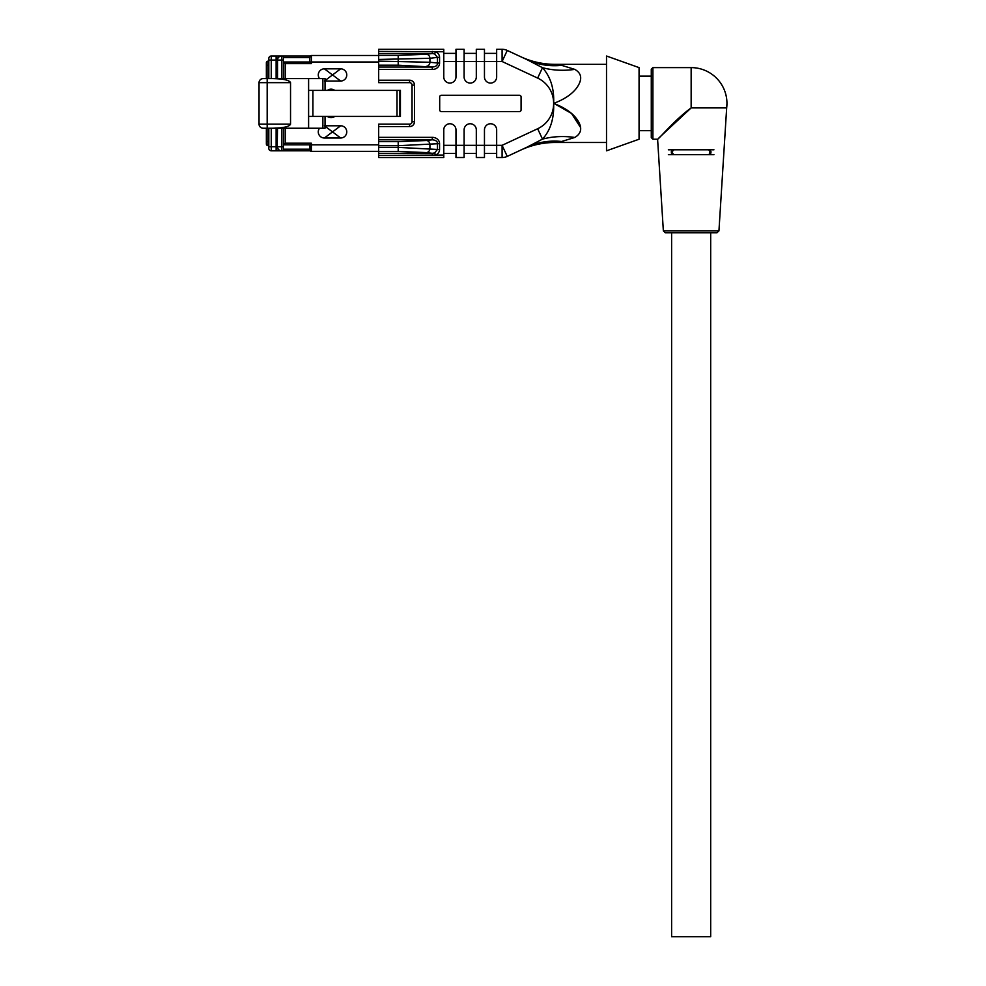 <?xml version="1.0" encoding="UTF-8"?>
<svg xmlns="http://www.w3.org/2000/svg" width="986" height="986" viewBox="0 0 986 986"><rect width="100%" height="100%" fill="white"/><g stroke="black" fill="none" stroke-linecap="round" stroke-linejoin="round"><path stroke-width="1.48" d="M710.684 232.807L710.684 936.7L671.614 936.7L671.614 232.807M718.942 230.897L716.908 232.807L665.39 232.807L663.356 230.897L718.942 230.897L726.67 107.905L691.149 107.905L659.03 137.793M691.149 67.615L691.149 107.905C674.979 119.565 658.784 139.162 657.6 139.223C658.796 139.149 674.905 119.639 691.149 107.905L726.67 107.905L726.953 103.419A35.804 35.804 0 0 0 691.149 67.615L652.905 67.615L651.278 69.242L651.278 137.596L652.905 139.223L652.905 67.615M713.938 149.798L668.36 149.798M709.378 149.798L710.943 151.425L708.416 149.798M708.416 154.679L710.931 153.052L710.943 151.425M710.931 153.052L709.365 154.679L672.945 154.679L671.367 153.052L672.427 153.052L672.427 151.425L671.355 151.425L671.367 153.052M671.355 151.425L672.92 149.798M713.938 154.679L709.365 154.679M672.945 154.679L668.36 154.679M673.882 149.798L672.427 151.425M672.427 153.052L673.882 154.679M709.871 153.052L709.871 151.425M651.278 76.156L639.064 76.156M639.064 103.419L639.064 139.223L606.513 150.821L606.513 56.017L639.064 67.615L639.064 103.419M574.789 69.377C581.999 73.469 582.59 79.718 576.551 88.111C571.843 94.299 564.275 99.376 553.849 103.333L553.849 103.493C564.263 107.425 571.818 112.49 576.539 118.702C582.59 126.935 582.011 133.184 574.789 137.461L561.626 141.491C552.961 142.797 552.961 142.797 561.626 141.491A81.37 71.571 -115 0 0 527.239 147.062L542.497 139.125C550.447 130.349 554.169 118.53 553.651 103.666L553.651 103.16C554.255 88.58 550.533 76.76 542.497 67.701L527.239 59.764A81.37 71.571 115 0 0 561.626 65.335C552.961 64.028 552.961 64.028 561.626 65.335L574.789 69.377A81.37 68.009 148.9 0 1 542.497 67.701L537.653 78.091L502.096 61.502L496.661 61.502L496.661 49.3L502.096 49.3A12.202 12.202 0 0 1 507.248 50.446L527.239 59.764L507.248 50.446L502.096 61.502L502.096 49.3M580.631 127.601L571.51 113.452L553.849 103.333M507.248 156.392A12.202 12.202 0 0 1 502.096 157.526A12.202 12.202 0 0 0 507.248 156.392L527.239 147.062L507.248 156.392L502.096 145.324L537.653 128.747L542.497 139.125A81.37 68.009 -148.9 0 1 574.789 137.461M378.673 126.602L378.673 124.162L409.584 124.162L409.584 126.602L378.673 126.602L378.673 137.35L432.299 137.35A7.531 6.508 173.1 0 1 439.559 143.648L439.559 149.441A7.531 6.508 -173.1 0 1 435.541 155.085L378.673 155.418L378.673 153.311L432.324 153.311L434.629 152.929L437.439 149.441L439.559 149.441M443.774 145.324L502.096 145.324L502.096 157.526L496.661 157.526L496.661 129.856A6.101 6.101 0 0 0 490.56 123.755A6.101 6.101 0 0 0 484.459 129.856L484.459 157.526L476.312 157.526L476.312 129.856A6.101 6.101 0 0 0 470.211 123.755A6.101 6.101 0 0 0 464.11 129.856L464.11 157.526L455.976 157.526L455.976 129.856A6.101 6.101 0 0 0 449.875 123.755A6.101 6.101 0 0 0 443.774 129.856L443.774 157.526L378.673 157.526L378.673 155.418M496.661 76.97L496.661 61.502L476.312 61.502L476.312 49.3L484.459 49.3L484.459 76.97A6.101 6.101 0 0 0 490.56 83.07A6.101 6.101 0 0 0 496.661 76.97M476.312 76.97L476.312 61.502L455.976 61.502L455.976 49.3L464.11 49.3L464.11 76.97A6.101 6.101 0 0 0 470.211 83.07A6.101 6.101 0 0 0 476.312 76.97M378.673 51.42L435.541 51.74A7.531 6.508 173.1 0 1 439.559 57.385L439.559 63.178A7.531 6.508 -173.1 0 1 432.299 69.476L378.673 69.476L378.673 67.048L432.299 67.048L398.208 65.187L378.673 65.187L378.673 49.3L443.774 49.3L443.774 76.97A6.101 6.101 0 0 0 449.875 83.07A6.101 6.101 0 0 0 455.976 76.97L455.976 61.502L443.774 61.502M378.673 69.476L378.673 80.223L409.584 80.223L409.584 82.664L378.673 82.664L378.673 80.223M441.321 95.272L519.449 95.272A1.627 1.627 0 0 1 521.076 96.899L521.076 109.927A1.627 1.627 0 0 1 519.449 111.554L441.321 111.554A1.627 1.627 0 0 1 439.694 109.927L439.694 96.899A1.627 1.627 0 0 1 441.321 95.272M378.673 65.187L378.673 67.048M432.324 155.418L432.324 153.311L426.408 152.583L398.208 151.45L378.673 151.45L378.673 153.311M378.673 151.45L378.673 147.395L398.208 147.395L437.439 149.441L437.439 143.648C437.562 141.405 435.849 140.123 432.299 139.79L432.299 137.35M439.559 143.648L398.208 145.694L378.673 145.694L378.673 147.395M378.673 145.694L378.673 137.35M378.673 124.162L409.584 124.162A2.44 2.44 0 0 0 412.037 121.722L412.037 85.104A2.44 2.44 0 0 0 409.584 82.664M414.477 85.104L414.477 121.722L412.037 121.722L412.037 85.104L414.477 85.104A4.881 4.881 0 0 0 409.584 80.223M496.661 153.459L484.459 153.459M496.661 53.367L484.459 53.367L496.661 53.367M476.312 153.459L464.11 153.459M476.312 53.367L464.11 53.367L476.312 53.367M378.673 157.526L443.774 157.526M455.976 53.367L443.774 53.367L455.976 53.367M455.976 153.459L443.774 153.459M378.673 61.132L429.921 62.266L429.921 58.297L378.673 59.443M439.559 57.385L437.439 57.385L434.629 53.897L432.324 53.527L378.673 53.527M432.299 69.476L432.299 67.048C435.849 66.715 437.562 65.421 437.439 63.178L437.439 57.385L429.921 58.297A4.067 3.513 -96.9 0 0 426.408 54.242L432.324 53.527L432.324 51.42M434.629 152.929L435.541 155.085L443.774 155.085M443.774 51.74L435.541 51.74L434.629 53.897M439.559 63.178L429.921 62.266A4.067 3.513 -83.1 0 1 426.408 66.333M319.501 78.597A6.101 6.101 0 0 1 324.394 68.835L340.663 68.835A6.101 6.101 0 0 1 346.764 74.936A6.101 6.101 0 0 1 340.663 81.037L325.035 81.037M325.035 125.789L340.663 125.789A6.101 6.101 0 0 1 346.764 131.902A6.101 6.101 0 0 1 340.663 138.003L324.394 138.003A6.101 6.101 0 0 1 319.501 128.229M334.722 116.434A6.101 6.101 0 0 1 327.401 116.434M327.401 90.392A6.101 6.101 0 0 1 334.722 90.392M378.673 151.351L311.366 151.351A1.627 1.627 0 0 1 310.171 150.821L283.29 150.821L310.257 150.821L309.74 144.831L311.366 143.204L285.324 143.204L285.324 128.229M309.74 148.898L309.74 144.831L283.697 144.831L311.366 144.831L311.366 143.204M283.697 128.229L283.697 144.831L285.324 143.204M283.697 78.597L283.697 61.995L309.74 61.995L283.697 61.995L285.324 63.622L311.366 63.622L311.366 61.995L378.673 61.995M378.673 55.487L311.366 55.487L311.366 61.995L309.74 61.995L309.74 57.927L309.74 61.995L311.366 63.622M283.29 57.644L309.764 57.644L310.257 56.017L283.29 56.017L283.29 78.597M311.366 55.487A1.627 1.627 0 0 0 310.171 56.017L271.249 56.017A2.44 2.44 0 0 0 268.808 58.457L268.808 78.597L267.255 78.597M340.663 125.789L324.394 138.003M324.394 125.789L340.663 138.003M324.394 81.037L340.663 68.835M340.663 81.037L324.394 68.835M281.589 128.229L281.589 146.741L283.29 146.741L283.29 150.821L281.589 150.821L281.589 146.741L277.522 146.741A4.067 4.067 90 0 0 281.589 150.821L271.249 150.821L271.249 128.229L268.808 128.229L268.808 141.577L267.995 141.577L267.995 128.229L268.808 128.229M283.29 146.741L283.29 128.229M281.589 150.821L271.249 150.821A2.44 2.44 0 0 1 268.808 148.381L268.808 141.577M267.144 128.229L267.995 128.229M266.368 128.229L266.368 144.018L266.368 128.229M266.368 144.018A1.627 1.627 0 0 0 267.995 145.645L268.808 145.645M266.368 78.597L266.368 65.249L266.368 78.597M266.368 62.808L266.368 65.249L266.368 62.808A1.627 1.627 0 0 1 267.995 61.181L268.808 61.181M263.114 128.229A4.067 4.067 0 0 1 259.047 124.162A4.067 4.067 0 0 0 263.114 128.229L272.814 128.229C283.561 127.983 289.465 126.627 290.537 124.162L290.537 82.664C289.465 80.199 283.561 78.843 272.814 78.597L308.606 78.597L308.606 90.392L400.427 90.392L400.427 116.434L312.907 116.434L312.907 90.392M272.814 78.597L267.181 78.597L267.181 82.664L259.047 82.664A4.067 4.067 0 0 1 263.114 78.597A4.067 4.067 0 0 0 259.047 82.664L259.047 124.162L267.181 124.162L267.181 82.664L290.537 82.664M312.907 116.434L308.606 116.434L308.606 128.229L272.814 128.229M308.606 116.434L308.606 90.392M325.035 116.434L325.035 128.229L322.866 128.229L322.866 116.434M308.606 78.597L325.035 78.597L325.035 90.392M322.866 78.597L322.866 90.392M308.606 128.229L322.866 128.229M263.114 78.597L267.181 78.597M277.522 78.597L277.522 60.084L281.589 60.084L281.589 56.017A4.067 4.067 90 0 0 277.522 60.084L271.249 60.084L271.249 78.597L268.808 78.597M277.189 78.597L277.189 60.084A4.067 4.067 -90 0 1 281.256 56.017L283.29 56.017M281.256 56.017L271.249 56.017L271.249 60.084L268.808 60.084M553.651 103.16L553.627 103.16A27.67 27.67 0 0 0 537.653 78.091M537.653 128.747A27.67 27.67 0 0 0 553.627 103.666L553.627 103.666M409.584 126.602A4.881 4.881 0 0 0 414.477 121.722M378.673 141.639L398.208 141.639L398.208 151.45M398.208 141.639L426.408 140.505A4.067 3.513 -96.9 0 1 429.921 144.56L429.921 148.529A4.067 3.513 -83.1 0 1 426.408 152.583M426.408 140.505L432.299 139.79L378.673 139.79M398.208 65.187L398.208 55.376L426.408 54.242M378.673 55.376L398.208 55.376M378.673 144.831L311.366 144.831L311.366 151.351M285.324 78.597L285.324 63.622M283.29 149.194L309.764 149.194M281.256 150.821A4.067 4.067 -90 0 1 277.189 146.741L277.522 128.229M276.129 150.821L276.129 146.741L277.189 146.741L277.189 128.229M268.808 146.741L276.129 146.741L276.129 128.229M267.995 145.645L267.995 141.577L266.368 141.577M290.537 124.162L267.181 124.162L267.181 128.229M397.013 116.434L397.013 90.392M399.897 116.434L399.897 90.392M267.995 78.597L267.995 61.181M266.368 65.249L268.808 65.249M281.589 78.597L281.589 60.084L283.29 60.084M276.129 56.017L276.129 78.597M663.356 230.897L657.6 139.223L652.905 139.223M726.67 107.905A35.804 35.804 0 0 0 726.953 103.419M651.278 130.67L639.064 130.67M520.731 150.094C531.639 145.053 543.101 142.502 555.13 142.477L606.513 142.477M520.731 56.732C531.639 61.785 543.101 64.324 555.13 64.349L606.513 64.349"/></g></svg>
